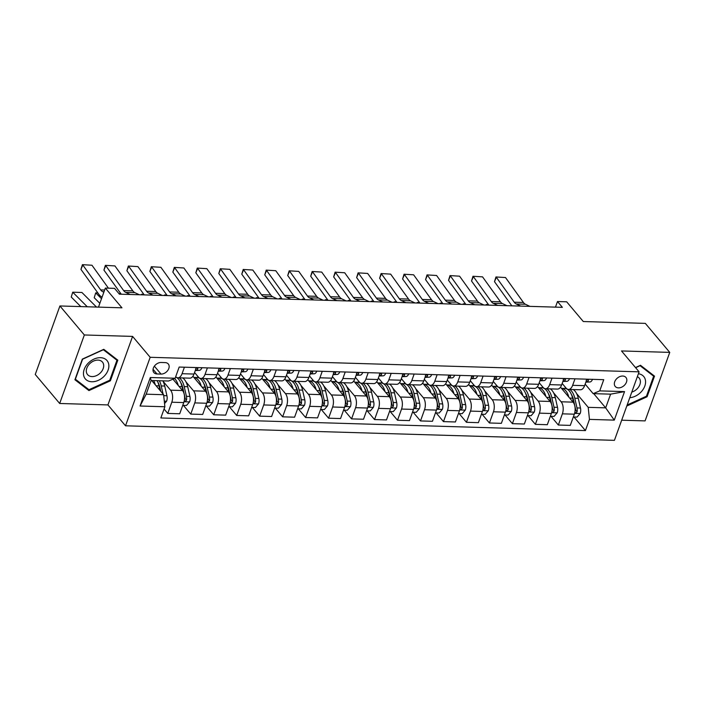 <?xml version="1.0" encoding="UTF-8"?>
<svg xmlns="http://www.w3.org/2000/svg" width="705" height="705" viewBox="0 0 705 705"><rect width="100%" height="100%" fill="white"/><g stroke="black" fill="none" stroke-linecap="round" stroke-linejoin="round"><path stroke-width="1.06" d="M622.718 376.029A6.997 5.032 139.9 0 0 615.747 379.819A6.997 5.032 139.9 0 0 615.236 386.455A6.997 5.032 139.9 0 0 618.452 387.873A6.997 5.032 139.9 0 0 625.423 384.084A6.997 5.032 139.9 0 0 625.934 377.448A6.997 5.032 139.9 0 0 622.718 376.029M621.678 420.198L645.084 420.894L669.75 352.385L645.322 323.375L583.291 321.533L566.679 301.81L557.488 301.537L555.478 307.133M125.516 425.802L614.425 440.343L639.091 371.835L150.174 357.294L125.516 425.802L107.927 404.917L132.584 336.408L84.344 334.972L59.678 403.48L107.927 404.917M59.678 403.48L35.25 374.47L59.916 305.97L121.947 307.812L105.336 288.089L98.489 307.116M84.344 334.972L59.916 305.97M105.336 288.089L114.527 288.363L119.409 294.161L562.378 307.336L557.488 301.537M156.995 373.967L161.04 374.082A6.777 4.882 139.9 0 0 167.79 370.416A6.777 4.882 139.9 0 0 168.284 363.983A6.777 4.882 139.9 0 0 165.173 362.608L161.128 362.485A6.777 4.882 139.9 0 0 154.369 366.159A6.777 4.882 139.9 0 0 153.875 372.592A6.777 4.882 139.9 0 0 156.995 373.967L153.047 369.288M164.873 406.759L140.066 406.018L150.332 377.51L175.14 378.25L168.565 381.008L151.108 380.497L146.173 394.192L163.631 394.712L164.873 406.759L160.846 417.959L585.423 430.588L573.976 416.99M593.716 393.654L605.674 407.86L610.609 394.157L593.152 393.637L599.726 390.878L603.753 379.678L179.176 367.049L175.14 378.25M599.726 390.878L624.542 391.61L614.275 420.127L589.459 419.387L585.423 430.588M132.584 336.408L150.174 357.294M669.75 352.385L621.502 350.949L639.091 371.835M593.152 393.637L585.15 384.137M574.989 378.814L572.645 385.318A8.742 4.724 91.7 0 1 568.477 389.416A8.742 4.724 91.7 0 1 566.071 388.085L562.176 383.45M552.015 378.136L549.671 384.639A8.742 4.724 91.7 0 1 545.503 388.737A8.742 4.724 91.7 0 1 543.097 387.398L539.193 382.771M529.032 377.448L526.697 383.952A8.742 4.724 91.7 0 1 522.528 388.05A8.742 4.724 91.7 0 1 520.123 386.719L516.219 382.084M506.058 376.77L503.723 383.273A8.742 4.724 91.7 0 1 499.554 387.371A8.742 4.724 91.7 0 1 497.148 386.032L493.244 381.405M483.084 376.082L480.748 382.586A8.742 4.724 91.7 0 1 476.58 386.684A8.742 4.724 91.7 0 1 474.174 385.353L470.27 380.718M460.109 375.404L457.765 381.899A8.742 4.724 91.7 0 1 453.597 385.996A8.742 4.724 91.7 0 1 451.191 384.666L447.296 380.039M437.135 374.716L434.791 381.22A8.742 4.724 91.7 0 1 430.623 385.318A8.742 4.724 91.7 0 1 428.217 383.987L424.322 379.352M414.161 374.038L411.817 380.533A8.742 4.724 91.7 0 1 407.649 384.63A8.742 4.724 91.7 0 1 405.243 383.3L401.348 378.673M391.187 373.35L388.843 379.854A8.742 4.724 91.7 0 1 384.674 383.952A8.742 4.724 91.7 0 1 382.269 382.621L378.373 377.986M368.213 372.672L365.869 379.167A8.742 4.724 91.7 0 1 361.7 383.264A8.742 4.724 91.7 0 1 359.294 381.934L355.39 377.307M345.23 371.984L342.894 378.488A8.742 4.724 91.7 0 1 338.726 382.586A8.742 4.724 91.7 0 1 336.32 381.246L332.416 376.62M322.255 371.306L319.92 377.801A8.742 4.724 91.7 0 1 315.752 381.899A8.742 4.724 91.7 0 1 313.346 380.568L309.442 375.932M299.281 370.618L296.946 377.122A8.742 4.724 91.7 0 1 292.778 381.22A8.742 4.724 91.7 0 1 290.372 379.88L286.468 375.254M276.307 369.931L273.963 376.435A8.742 4.724 91.7 0 1 269.804 380.533A8.742 4.724 91.7 0 1 267.389 379.202L263.494 374.567M253.333 369.253L250.989 375.756A8.742 4.724 91.7 0 1 246.82 379.854A8.742 4.724 91.7 0 1 244.415 378.514L240.52 373.888M230.359 368.565L228.015 375.069A8.742 4.724 91.7 0 1 223.846 379.167A8.742 4.724 91.7 0 1 221.44 377.836L217.545 373.201M207.385 367.887L205.04 374.381A8.742 4.724 91.7 0 1 200.872 378.479A8.742 4.724 91.7 0 1 198.466 377.149L194.571 372.522M151.672 380.506L163.631 394.712M163.022 381.211L170.557 390.165A8.742 4.724 91.7 0 1 171.8 402.211L167.772 413.421L164.062 409.015M172.945 379.167L182.507 390.526A8.742 4.724 91.7 0 1 183.749 402.573L179.713 413.773L167.772 413.421M185.997 381.899L193.531 390.852A8.742 4.724 91.7 0 1 194.774 402.899L190.747 414.099L183.397 405.375M192.897 376.267L205.481 391.204A8.742 4.724 91.7 0 1 206.724 403.251L202.688 414.452L190.747 414.099M208.971 382.577L216.506 391.531A8.742 4.724 91.7 0 1 217.748 403.586L213.721 414.787L206.371 406.062M215.871 376.946L228.455 391.892A8.742 4.724 91.7 0 1 229.698 403.939L225.662 415.139L213.721 414.787M231.945 383.264L239.488 392.218A8.742 4.724 91.7 0 1 240.731 404.265L236.695 415.465L229.345 406.741M238.845 377.633L251.429 392.57A8.742 4.724 91.7 0 1 252.672 404.617L248.645 415.827L236.695 415.465M254.919 383.943L262.463 392.905A8.742 4.724 91.7 0 1 263.705 404.952L259.669 416.153L252.319 407.428M261.828 378.312L274.404 393.258A8.742 4.724 91.7 0 1 275.646 405.305L271.619 416.505L259.669 416.153M277.893 384.63L285.437 393.584A8.742 4.724 91.7 0 1 286.679 405.631L282.643 416.831L275.302 408.107M284.802 378.999L297.387 393.936A8.742 4.724 91.7 0 1 298.62 405.983L294.593 417.193L282.643 416.831M300.868 385.309L308.411 394.271A8.742 4.724 91.7 0 1 309.654 406.318L305.618 417.519L298.277 408.794M307.777 379.678L320.361 394.624A8.742 4.724 91.7 0 1 321.603 406.67L317.567 417.871L305.618 417.519M323.842 385.996L331.385 394.95A8.742 4.724 91.7 0 1 332.628 406.996L328.592 418.197L321.251 409.473M330.751 380.365L343.335 395.311A8.742 4.724 91.7 0 1 344.578 407.358L340.541 418.558L328.592 418.197M346.816 386.684L354.359 395.637A8.742 4.724 91.7 0 1 355.602 407.684L351.566 418.885L344.225 410.16M353.725 381.044L366.309 395.99A8.742 4.724 91.7 0 1 367.552 408.036L363.516 419.237L351.566 418.885M369.799 387.362L377.334 396.316A8.742 4.724 91.7 0 1 378.576 408.362L374.549 419.563L367.199 410.848M376.699 381.731L389.283 396.677A8.742 4.724 91.7 0 1 390.526 408.724L386.49 419.924L374.549 419.563M392.773 388.05L400.308 397.003A8.742 4.724 91.7 0 1 401.55 409.05L397.523 420.25L390.173 411.526M399.673 382.418L412.258 397.356A8.742 4.724 91.7 0 1 413.5 409.402L409.464 420.603L397.523 420.25M415.747 388.728L423.291 397.682A8.742 4.724 91.7 0 1 424.525 409.728L420.497 420.938L413.148 412.213M422.648 383.097L435.232 398.043A8.742 4.724 91.7 0 1 436.474 410.09L432.447 421.29L420.497 420.938M438.721 389.416L446.265 398.369A8.742 4.724 91.7 0 1 447.508 410.416L443.471 421.616L436.122 412.892M445.63 383.784L458.206 398.722A8.742 4.724 91.7 0 1 459.449 410.768L455.421 421.969L443.471 421.616M461.696 390.094L469.239 399.048A8.742 4.724 91.7 0 1 470.482 411.103L466.446 422.304L459.105 413.579M468.605 384.463L481.189 399.409A8.742 4.724 91.7 0 1 482.423 411.456L478.395 422.656L466.446 422.304M484.67 390.781L492.213 399.735A8.742 4.724 91.7 0 1 493.456 411.782L489.42 422.982L482.079 414.258M491.579 385.15L504.163 400.087A8.742 4.724 91.7 0 1 505.406 412.134L501.37 423.335L489.42 422.982M507.644 391.46L515.188 400.422A8.742 4.724 91.7 0 1 516.43 412.469L512.394 423.67L505.053 414.945M514.553 385.829L527.137 400.775A8.742 4.724 91.7 0 1 528.38 412.822L524.344 424.022L512.394 423.67M530.618 392.147L538.162 401.101A8.742 4.724 91.7 0 1 539.404 413.148L535.368 424.348L528.027 415.624M537.527 386.516L550.111 401.453A8.742 4.724 91.7 0 1 551.354 413.5L547.318 424.71L535.368 424.348M553.601 392.826L561.136 401.788A8.742 4.724 91.7 0 1 562.378 413.835L558.351 425.036L551.002 416.311M560.501 387.195L573.086 402.141A8.742 4.724 91.7 0 1 574.328 414.188L570.292 425.388L558.351 425.036M576.575 393.513L588.217 407.34L605.674 407.86L614.275 420.127M184.41 367.199L182.066 373.703A8.742 4.724 91.7 0 1 177.898 377.801A8.742 4.724 91.7 0 1 175.704 376.699M196.351 367.561L194.016 374.055A8.742 4.724 91.7 0 1 189.848 378.153L177.898 377.801M197.426 377.51L197.832 376.391M219.325 368.239L216.99 374.743A8.742 4.724 91.7 0 1 212.822 378.841L200.872 378.479M220.401 378.197L220.806 377.078M242.308 368.926L239.964 375.421A8.742 4.724 91.7 0 1 235.796 379.519L223.846 379.167M243.375 378.876L243.78 377.765M265.283 369.605L262.939 376.109A8.742 4.724 91.7 0 1 258.77 380.207L246.82 379.854M266.358 379.563L266.754 378.444M288.257 370.292L285.913 376.787A8.742 4.724 91.7 0 1 281.744 380.885L269.804 380.533M289.332 380.242L289.729 379.131M311.231 370.971L308.887 377.475A8.742 4.724 91.7 0 1 304.719 381.572L292.778 381.22M312.306 380.929L312.703 379.81M334.205 371.658L331.861 378.162A8.742 4.724 91.7 0 1 327.693 382.26L315.752 381.899M335.28 381.608L335.686 380.497M357.179 372.337L354.844 378.841A8.742 4.724 91.7 0 1 350.676 382.938L338.726 382.586M358.255 382.295L358.66 381.176M380.154 373.024L377.818 379.528A8.742 4.724 91.7 0 1 373.65 383.626L361.7 383.264M381.229 382.982L381.634 381.863M403.128 373.703L400.793 380.207A8.742 4.724 91.7 0 1 396.624 384.304L384.674 383.952M404.203 383.661L404.608 382.542M426.111 374.39L423.767 380.894A8.742 4.724 91.7 0 1 419.598 384.992L407.649 384.63M427.177 384.348L427.582 383.229M449.085 375.078L446.741 381.572A8.742 4.724 91.7 0 1 442.573 385.67L430.623 385.318M450.16 385.027L450.557 383.908M472.059 375.756L469.715 382.26A8.742 4.724 91.7 0 1 465.547 386.358L453.597 385.996M473.134 385.714L473.531 384.595M495.033 376.444L492.689 382.938A8.742 4.724 91.7 0 1 488.521 387.036L476.58 386.684M496.108 386.393L496.505 385.274M518.008 377.122L515.663 383.626A8.742 4.724 91.7 0 1 511.495 387.724L499.554 387.371M519.083 387.08L519.488 385.961M540.982 377.81L538.646 384.304A8.742 4.724 91.7 0 1 534.478 388.402L522.528 388.05M542.057 387.759L542.462 386.648M563.956 378.488L561.621 384.992A8.742 4.724 91.7 0 1 557.452 389.089L545.503 388.737M589.459 419.387L588.217 407.34M565.031 388.446L565.436 387.327M586.93 379.175L584.595 385.67A8.742 4.724 91.7 0 1 580.426 389.768L568.477 389.416M151.108 380.497L150.332 377.51M146.173 394.192L140.066 406.018M624.542 391.61L610.609 394.157M88.936 390.579L110.385 380.797L117.814 360.167L103.794 349.319L82.335 359.109L74.915 379.739L88.936 390.579L86.759 387.997M626.78 406.027L647.084 396.756L654.513 376.126L640.492 365.287L635.496 367.561M109.804 380.101L110.385 380.797M646.503 396.06L647.084 396.756M103.847 292.231L102.674 291.676A10.928 5.904 91.7 0 1 100.674 289.905L82.776 264.974L80.943 269.38L98.832 294.311A16.391 8.865 -88.3 0 0 101.837 296.972L102.093 297.096M108.429 288.178L91.967 265.247L82.406 264.657L91.967 265.247M80.943 269.38L82.406 264.657M164.547 403.568L166.653 401.136A5.79 3.128 -88.3 0 0 166.935 395.734L164.723 386.032A16.717 9.042 -88.3 0 0 162.82 380.841M87.288 306.781L72.721 292.205L81.912 292.478L96.479 307.054M155.303 384.824A16.717 9.042 -88.3 0 0 153.628 380.568M72.721 292.205L71.24 297.025L72.721 292.205M80.793 306.587L71.24 297.025M163.084 394.06L161.233 385.935A16.717 9.042 -88.3 0 0 159.33 380.735M157.85 382.163A13.88 7.499 91.7 0 1 159.815 387.115L160.766 391.31M157.118 380.674A16.717 9.042 91.7 0 1 159.03 385.864L160.079 390.491M130.134 294.478L125.649 292.363A10.928 5.904 91.7 0 1 123.648 290.583L105.759 265.653L103.917 270.068L121.251 294.214M201.886 367.657L201.894 367.754A5.79 3.128 91.7 0 1 199.286 370.372L195.285 370.53M139.326 294.752L134.84 292.637A10.928 5.904 91.7 0 1 132.84 290.857L114.941 265.926L105.38 265.344L114.941 265.926M195.373 370.284L195.796 370.266A5.79 3.128 -88.3 0 0 197.788 368.891L197.788 368.133M196.951 367.904L197.788 368.891C197.726 367.631 196.986 367.613 195.576 368.83M103.917 270.068L105.38 265.344M153.108 295.166L148.623 293.042A10.928 5.904 91.7 0 1 146.622 291.271L128.733 266.34L126.891 270.746L144.225 294.901M224.86 368.345L224.869 368.433A5.79 3.128 91.7 0 1 222.26 371.059L218.259 371.209M162.3 295.439L157.814 293.315A10.928 5.904 91.7 0 1 155.814 291.544L137.916 266.613L128.354 266.023L137.916 266.613M218.347 370.971L218.77 370.953A5.79 3.128 -88.3 0 0 220.762 369.579L220.762 368.821M219.925 368.583L220.762 369.579C220.7 368.318 219.969 368.301 218.559 369.508M126.891 270.746L128.354 266.023M176.083 295.844L171.597 293.729A10.928 5.904 91.7 0 1 169.597 291.949L151.707 267.028L149.865 271.434L167.2 295.58M247.834 369.023L247.852 369.12A5.79 3.128 91.7 0 1 245.234 371.738L241.233 371.896M185.274 296.118L180.788 294.003A10.928 5.904 91.7 0 1 178.788 292.223L160.899 267.301L151.328 266.71L160.899 267.301M241.321 371.65L241.744 371.641A5.79 3.128 -88.3 0 0 243.736 370.257L243.736 369.499M242.899 369.27L243.736 370.257C243.674 369.006 242.943 368.979 241.533 370.195M149.865 271.434L151.328 266.71M182.745 405.357L186.464 405.472L189.636 401.824A5.79 3.128 -88.3 0 0 189.909 396.421L187.706 386.719A16.717 9.042 -88.3 0 0 182.701 377.942M178.277 385.503A16.717 9.042 -88.3 0 0 174.54 378.497M97.854 292.945L95.704 292.883L101.511 298.708M95.704 292.883L94.214 297.713L95.704 292.883M99.846 303.344L94.214 297.713M184.296 400.546L185.248 401.392L186.517 400.184A5.79 3.128 -88.3 0 0 186.42 396.316L184.208 386.613A16.717 9.042 -88.3 0 0 179.211 377.836M180.824 382.841A13.88 7.499 91.7 0 1 182.789 387.803L184.992 397.505A2.952 1.595 91.7 0 1 185.115 398.51L186.517 400.184M175.571 377.06A16.717 9.042 91.7 0 1 182.005 386.551L183.097 391.363M205.719 406.045L209.438 406.15L212.61 402.502A5.79 3.128 -88.3 0 0 212.884 397.109L210.68 387.398A16.717 9.042 -88.3 0 0 205.675 378.629M201.251 386.19A16.717 9.042 -88.3 0 0 193.857 377.404M207.27 401.224L208.222 402.079L209.491 400.863A5.79 3.128 -88.3 0 0 209.394 397.003L207.182 387.301A16.717 9.042 -88.3 0 0 202.185 378.523M198.854 377.563A16.717 9.042 -88.3 0 0 198.211 377.651M203.798 383.529A13.88 7.499 91.7 0 1 205.763 388.481L207.966 398.184A2.952 1.595 91.7 0 1 208.09 399.197L209.491 400.863M193.849 377.395L197.109 377.492A16.717 9.042 91.7 0 1 204.979 387.23L206.071 392.05M120.828 293.632L118.916 293.571M228.693 406.723L232.412 406.838L235.585 403.189A5.79 3.128 -88.3 0 0 235.858 397.787L233.655 388.085A16.717 9.042 -88.3 0 0 228.649 379.308M224.225 386.869A16.717 9.042 -88.3 0 0 216.832 378.083L220.092 378.18A16.717 9.042 91.7 0 1 227.953 387.917L229.046 392.729M143.802 294.311L141.652 294.249L142.243 294.84M141.132 294.805L141.652 294.249L141.476 294.822M230.244 401.912L231.196 402.758L232.474 401.55A5.79 3.128 -88.3 0 0 232.368 397.682L230.165 387.979A16.717 9.042 -88.3 0 0 225.159 379.202M221.837 378.25A16.717 9.042 -88.3 0 0 221.185 378.329M226.772 384.207A13.88 7.499 91.7 0 1 228.737 389.169L230.94 398.871A2.952 1.595 91.7 0 1 231.064 399.885L232.474 401.55M199.057 296.532L194.58 294.408A10.928 5.904 91.7 0 1 192.571 292.637L174.681 267.706L172.84 272.112L190.174 296.267M270.808 369.711L270.826 369.799A5.79 3.128 91.7 0 1 268.208 372.425L264.208 372.575M208.248 296.805L203.763 294.69A10.928 5.904 91.7 0 1 201.762 292.91L183.873 267.979L174.302 267.389L183.873 267.979M264.296 372.337L264.719 372.319A5.79 3.128 -88.3 0 0 266.71 370.945L266.71 370.187M265.873 369.949L266.71 370.945C266.649 369.684 265.917 369.667 264.507 370.874M172.84 272.112L174.302 267.389M251.667 407.411L255.386 407.516L258.559 403.868A5.79 3.128 -88.3 0 0 258.832 398.475L256.629 388.763A16.717 9.042 -88.3 0 0 251.623 379.995M247.208 387.556A16.717 9.042 -88.3 0 0 239.806 378.77L243.066 378.858A16.717 9.042 91.7 0 1 250.927 388.596L252.029 393.416M166.785 294.998L164.626 294.937L165.217 295.527M164.106 295.492L164.626 294.937L164.45 295.501M253.218 402.59L254.17 403.445L255.448 402.238A5.79 3.128 -88.3 0 0 255.342 398.369L253.139 388.666A16.717 9.042 -88.3 0 0 248.134 379.889M244.811 378.929A16.717 9.042 -88.3 0 0 244.159 379.017M249.746 384.895A13.88 7.499 91.7 0 1 251.711 389.847L253.923 399.55A2.952 1.595 91.7 0 1 254.038 400.563L255.448 402.238M108.676 364.009A14.206 10.231 139.9 0 0 93.941 359.118A14.206 10.231 139.9 0 0 83.657 375.43A14.206 10.231 139.9 0 0 98.392 380.321A14.206 10.231 139.9 0 0 108.676 364.009M103.573 364.441A9.729 7.006 139.9 0 0 102.454 362.079A9.729 7.006 139.9 0 0 91.941 361.929A9.729 7.006 139.9 0 0 86.442 372.258A9.729 7.006 139.9 0 0 87.57 374.611A9.729 7.006 139.9 0 0 98.074 374.76A9.729 7.006 139.9 0 0 103.573 364.441M88.971 389.706L75.382 379.202L82.582 359.215L103.362 349.733L116.951 360.237L109.751 380.224L88.971 389.706M115.171 358.114L116.951 360.237M629.785 397.69A14.206 10.231 139.9 0 0 644.819 386.04A14.206 10.231 139.9 0 0 638.404 373.747M631.786 392.112A9.729 7.006 139.9 0 0 639.312 385.864A9.729 7.006 139.9 0 0 639.153 378.047A9.729 7.006 139.9 0 0 637.346 376.673M635.619 367.719L640.07 365.692L653.65 376.197L646.459 396.192L627.15 404.996M651.869 374.082L653.65 376.197M222.031 297.21L217.554 295.095A10.928 5.904 91.7 0 1 215.545 293.315L197.656 268.394L195.814 272.8L213.148 296.946M293.782 370.389L293.8 370.486A5.79 3.128 91.7 0 1 291.183 373.104L287.182 373.262M231.222 297.484L226.737 295.369A10.928 5.904 91.7 0 1 224.736 293.588L206.847 268.667L197.277 268.076L206.847 268.667M287.27 373.015L287.693 373.007A5.79 3.128 -88.3 0 0 289.685 371.623L289.685 370.865M288.847 370.636L289.685 371.623C289.623 370.372 288.891 370.345 287.481 371.561M195.814 272.8L197.277 268.076M245.005 297.898L240.528 295.783A10.928 5.904 91.7 0 1 238.519 294.003L220.63 269.072L218.797 273.478L236.131 297.633M316.765 371.077L316.774 371.165A5.79 3.128 91.7 0 1 314.166 373.791L310.165 373.941M254.197 298.171L249.72 296.056A10.928 5.904 91.7 0 1 247.711 294.276L229.821 269.345L220.251 268.755L229.821 269.345M310.244 373.703L310.667 373.685A5.79 3.128 -88.3 0 0 312.659 372.31L312.659 371.553M311.83 371.315L312.659 372.31C312.597 371.05 311.866 371.033 310.456 372.249M218.797 273.478L220.251 268.755M267.979 298.576L263.503 296.461A10.928 5.904 91.7 0 1 261.502 294.69L243.604 269.759L241.771 274.166L259.105 298.321M339.739 371.755L339.748 371.852A5.79 3.128 91.7 0 1 337.14 374.47L333.139 374.628M277.171 298.858L272.694 296.735A10.928 5.904 91.7 0 1 270.685 294.963L252.795 270.033L243.225 269.442L252.795 270.033M333.227 374.39L333.641 374.373A5.79 3.128 -88.3 0 0 335.633 372.998L335.633 372.231M334.805 372.002L335.633 372.998C335.58 371.738 334.84 371.711 333.43 372.927M241.771 274.166L243.225 269.442M290.962 299.264L286.477 297.149A10.928 5.904 91.7 0 1 284.476 295.369L266.578 270.438L264.745 274.844L282.079 298.999M362.714 372.443L362.723 372.531A5.79 3.128 91.7 0 1 360.114 375.157L356.113 375.307M300.145 299.537L295.668 297.422A10.928 5.904 91.7 0 1 293.668 295.642L275.77 270.711L266.208 270.121L275.77 270.711M356.201 375.069L356.624 375.051A5.79 3.128 -88.3 0 0 358.616 373.676L358.616 372.919M357.779 372.689L358.616 373.676C358.554 372.416 357.814 372.399 356.404 373.615M264.745 274.844L266.208 270.121M313.937 299.951L309.451 297.827A10.928 5.904 91.7 0 1 307.45 296.056L289.552 271.125L287.719 275.532L305.054 299.687M385.688 373.121L385.697 373.218A5.79 3.128 91.7 0 1 383.088 375.844L379.087 375.994M323.119 300.224L318.642 298.1A10.928 5.904 91.7 0 1 316.642 296.329L298.744 271.399L289.182 270.808L298.744 271.399M379.175 375.756L379.598 375.739A5.79 3.128 -88.3 0 0 381.59 374.364L381.59 373.606M380.753 373.368L381.59 374.364C381.528 373.104 380.788 373.077 379.378 374.293M287.719 275.532L289.182 270.808M274.642 408.089L278.36 408.204L281.533 404.555A5.79 3.128 -88.3 0 0 281.806 399.153L279.603 389.451A16.717 9.042 -88.3 0 0 274.598 380.674M270.182 388.235A16.717 9.042 -88.3 0 0 262.78 379.449L266.041 379.546A16.717 9.042 91.7 0 1 273.901 389.283L275.003 394.095M189.76 295.686L187.6 295.615L188.191 296.206M187.081 296.171L187.6 295.615L187.424 296.188M276.201 403.278L277.153 404.124L278.422 402.916A5.79 3.128 -88.3 0 0 278.316 399.048L276.113 389.345A16.717 9.042 -88.3 0 0 271.108 380.577M267.785 379.616A16.717 9.042 -88.3 0 0 267.142 379.704M272.72 385.573A13.88 7.499 91.7 0 1 274.686 390.535L276.898 400.237A2.952 1.595 91.7 0 1 277.012 401.251L278.422 402.916M297.625 408.777L301.335 408.882L304.507 405.234A5.79 3.128 -88.3 0 0 304.78 399.841L302.577 390.138A16.717 9.042 -88.3 0 0 297.58 381.361M293.157 388.922A16.717 9.042 -88.3 0 0 285.754 380.136L289.015 380.224A16.717 9.042 91.7 0 1 296.884 389.962L297.977 394.782M212.734 296.364L210.575 296.303L211.165 296.893M210.055 296.858L210.575 296.303L210.398 296.867M299.176 403.956L300.127 404.811L301.396 403.604A5.79 3.128 -88.3 0 0 301.291 399.735L299.087 390.032A16.717 9.042 -88.3 0 0 294.082 381.255M290.76 380.295A16.717 9.042 -88.3 0 0 290.116 380.383M295.695 386.261A13.88 7.499 91.7 0 1 297.669 391.213L299.872 400.916A2.952 1.595 91.7 0 1 299.986 401.929L301.396 403.604M320.599 409.455L324.318 409.57L327.481 405.921A5.79 3.128 -88.3 0 0 327.763 400.519L325.551 390.817A16.717 9.042 -88.3 0 0 320.555 382.039M316.131 389.601A16.717 9.042 -88.3 0 0 308.728 380.815L311.989 380.911A16.717 9.042 91.7 0 1 319.858 390.649L320.951 395.461M235.708 297.052L233.549 296.981L234.139 297.572M233.029 297.545L233.549 296.981L233.381 297.554M322.15 404.644L323.101 405.49L324.37 404.282A5.79 3.128 -88.3 0 0 324.265 400.414L322.062 390.711A16.717 9.042 -88.3 0 0 317.056 381.943M313.734 380.982A16.717 9.042 -88.3 0 0 313.09 381.07M318.678 386.948A13.88 7.499 91.7 0 1 320.643 391.901L322.846 401.603A2.952 1.595 91.7 0 1 322.969 402.617L324.37 404.282M343.573 410.143L347.292 410.248L350.455 406.6A5.79 3.128 -88.3 0 0 350.738 401.207L348.526 391.504A16.717 9.042 -88.3 0 0 343.529 382.727M339.105 390.288A16.717 9.042 -88.3 0 0 331.711 381.502L334.963 381.59A16.717 9.042 91.7 0 1 342.833 391.328L343.925 396.148M258.682 297.73L256.523 297.669L257.113 298.259M256.012 298.224L256.523 297.669L256.356 298.233M345.124 405.322L346.076 406.177L347.345 404.97A5.79 3.128 -88.3 0 0 347.239 401.101L345.036 391.398A16.717 9.042 -88.3 0 0 340.039 382.621M336.708 381.669A16.717 9.042 -88.3 0 0 336.065 381.749M341.652 387.627A13.88 7.499 91.7 0 1 343.617 392.579L345.82 402.291A2.952 1.595 91.7 0 1 345.943 403.295L347.345 404.97M366.547 410.821L370.266 410.936L373.438 407.287A5.79 3.128 -88.3 0 0 373.712 401.885L371.509 392.183A16.717 9.042 -88.3 0 0 366.503 383.405M362.079 390.967A16.717 9.042 -88.3 0 0 354.685 382.18M281.656 298.418L279.506 298.347L280.088 298.938M278.986 298.911L279.506 298.347L279.33 298.92M368.098 406.01L369.05 406.864L370.319 405.648A5.79 3.128 -88.3 0 0 370.222 401.788L368.01 392.077A16.717 9.042 -88.3 0 0 363.013 383.308M359.682 382.348A16.717 9.042 -88.3 0 0 359.039 382.436M364.626 388.314A13.88 7.499 91.7 0 1 366.591 393.267L368.794 402.969A2.952 1.595 91.7 0 1 368.918 403.983L370.319 405.648M354.677 382.18L357.937 382.277A16.717 9.042 91.7 0 1 365.807 392.015L366.9 396.836M336.911 300.63L332.425 298.515A10.928 5.904 91.7 0 1 330.425 296.735L312.535 271.804L310.693 276.21L328.028 300.365M408.662 373.809L408.671 373.906A5.79 3.128 91.7 0 1 406.062 376.523L402.062 376.681M346.102 300.903L341.617 298.788A10.928 5.904 91.7 0 1 339.616 297.008L321.718 272.077L312.156 271.495L321.718 272.077M402.15 376.435L402.573 376.417A5.79 3.128 -88.3 0 0 404.564 375.042L404.564 374.285M403.727 374.055L404.564 375.042C404.503 373.782 403.762 373.765 402.361 374.981M310.693 276.21L312.156 271.495M389.521 411.508L393.24 411.614L396.413 407.966A5.79 3.128 -88.3 0 0 396.686 402.573L394.483 392.87A16.717 9.042 -88.3 0 0 389.477 384.093M385.053 391.654A16.717 9.042 -88.3 0 0 377.66 382.868L380.911 382.956A16.717 9.042 91.7 0 1 388.781 392.694L389.874 397.514M304.63 299.096L302.48 299.035L303.071 299.625M301.96 299.59L302.48 299.035L302.304 299.599M391.072 406.688L392.024 407.543L393.293 406.336A5.79 3.128 -88.3 0 0 393.196 402.467L390.984 392.764A16.717 9.042 -88.3 0 0 385.988 383.987M382.656 383.035A16.717 9.042 -88.3 0 0 382.013 383.115M387.6 388.993A13.88 7.499 91.7 0 1 389.565 393.945L391.769 403.657A2.952 1.595 91.7 0 1 391.892 404.661L393.293 406.336M359.885 301.317L355.399 299.193A10.928 5.904 91.7 0 1 353.399 297.422L335.51 272.491L333.668 276.898L351.002 301.053M431.636 374.496L431.654 374.584A5.79 3.128 91.7 0 1 429.037 377.21L425.036 377.36M369.076 301.59L364.591 299.466A10.928 5.904 91.7 0 1 362.59 297.695L344.701 272.764L335.131 272.174L344.701 272.764M425.124 377.122L425.547 377.105A5.79 3.128 -88.3 0 0 427.538 375.73L427.538 374.972M426.701 374.734L427.538 375.73C427.477 374.47 426.745 374.443 425.335 375.659M333.668 276.898L335.131 272.174M412.495 412.187L416.214 412.302L419.387 408.653A5.79 3.128 -88.3 0 0 419.66 403.251L417.457 393.549A16.717 9.042 -88.3 0 0 412.451 384.78M408.028 392.332A16.717 9.042 -88.3 0 0 400.634 383.555L403.894 383.643A16.717 9.042 91.7 0 1 411.755 393.381L412.848 398.202M327.605 299.784L325.454 299.722L326.045 300.304M324.935 300.277L325.454 299.722L325.278 300.286M414.046 407.375L414.998 408.23L416.276 407.014A5.79 3.128 -88.3 0 0 416.17 403.154L413.958 393.443A16.717 9.042 -88.3 0 0 408.962 384.674M405.639 383.714A16.717 9.042 -88.3 0 0 404.987 383.802M410.574 389.68A13.88 7.499 91.7 0 1 412.54 394.633L414.743 404.335A2.952 1.595 91.7 0 1 414.866 405.349L416.276 407.014M382.859 301.996L378.373 299.881A10.928 5.904 91.7 0 1 376.373 298.1L358.484 273.17L356.642 277.585L373.976 301.731M454.61 375.175L454.628 375.271A5.79 3.128 91.7 0 1 452.011 377.889L448.01 378.047M392.05 302.269L387.565 300.154A10.928 5.904 91.7 0 1 385.564 298.374L367.675 273.443L358.105 272.861L367.675 273.443M448.098 377.801L448.521 377.783A5.79 3.128 -88.3 0 0 450.513 376.408L450.513 375.65M449.675 375.421L450.513 376.408C450.451 375.148 449.719 375.13 448.31 376.347M356.642 277.585L358.105 272.861M435.47 412.874L439.189 412.989L442.361 409.332A5.79 3.128 -88.3 0 0 442.634 403.939L440.431 394.236A16.717 9.042 -88.3 0 0 435.426 385.459M431.011 393.02A16.717 9.042 -88.3 0 0 423.608 384.234L426.869 384.322A16.717 9.042 91.7 0 1 434.729 394.069L435.831 398.88M350.588 300.462L348.429 300.4L349.019 300.991M347.909 300.956L348.429 300.4L348.252 300.964M437.021 408.054L437.972 408.909L439.25 407.701A5.79 3.128 -88.3 0 0 439.144 403.833L436.941 394.13A16.717 9.042 -88.3 0 0 431.936 385.353M428.614 384.401A16.717 9.042 -88.3 0 0 427.961 384.481M433.549 390.358A13.88 7.499 91.7 0 1 435.514 395.32L437.726 405.023A2.952 1.595 91.7 0 1 437.84 406.027L439.25 407.701M405.833 302.683L401.356 300.559A10.928 5.904 91.7 0 1 399.347 298.788L381.458 273.857L379.616 278.263L396.95 302.419M477.585 375.862L477.602 375.95A5.79 3.128 91.7 0 1 474.985 378.576L470.984 378.726M415.025 302.956L410.539 300.832A10.928 5.904 91.7 0 1 408.539 299.061L390.649 274.13L381.079 273.54L390.649 274.13M471.072 378.488L471.495 378.47A5.79 3.128 -88.3 0 0 473.487 377.096L473.487 376.338M472.65 376.1L473.487 377.096C473.425 375.836 472.694 375.809 471.284 377.025M379.616 278.263L381.079 273.54M458.444 413.562L462.163 413.668L465.335 410.019A5.79 3.128 -88.3 0 0 465.608 404.626L463.405 394.915A16.717 9.042 -88.3 0 0 458.4 386.146M453.985 393.707A16.717 9.042 -88.3 0 0 446.582 384.921L449.843 385.009A16.717 9.042 91.7 0 1 457.704 394.747L458.805 399.568M373.562 301.15L371.403 301.088L371.993 301.678M370.883 301.643L371.403 301.088L371.227 301.652M460.004 408.741L460.955 409.596L462.224 408.38A5.79 3.128 -88.3 0 0 462.119 404.52L459.916 394.818A16.717 9.042 -88.3 0 0 454.91 386.04M451.588 385.08A16.717 9.042 -88.3 0 0 450.936 385.168M456.523 391.046A13.88 7.499 91.7 0 1 458.488 395.998L460.7 405.701A2.952 1.595 91.7 0 1 460.814 406.714L462.224 408.38M428.807 303.361L424.331 301.246A10.928 5.904 91.7 0 1 422.321 299.466L404.432 274.536L402.599 278.951L419.933 303.097M500.568 376.54L500.576 376.637A5.79 3.128 91.7 0 1 497.968 379.255L493.967 379.413M437.999 303.635L433.522 301.52A10.928 5.904 91.7 0 1 431.513 299.74L413.623 274.809L404.053 274.227L413.623 274.809M494.046 379.167L494.469 379.149A5.79 3.128 -88.3 0 0 496.461 377.774L496.461 377.016M495.633 376.787L496.461 377.774C496.399 376.514 495.668 376.496 494.258 377.713M402.599 278.951L404.053 274.227M481.427 414.24L485.137 414.355L488.309 410.707A5.79 3.128 -88.3 0 0 488.583 405.305L486.379 395.602A16.717 9.042 -88.3 0 0 481.383 386.825M476.959 394.386A16.717 9.042 -88.3 0 0 469.556 385.6L472.817 385.688A16.717 9.042 91.7 0 1 480.687 395.435L481.779 400.246M396.536 301.828L394.377 301.766L394.967 302.357M393.857 302.322L394.377 301.766L394.201 302.33M482.978 409.429L483.93 410.275L485.199 409.067A5.79 3.128 -88.3 0 0 485.093 405.199L482.89 395.496A16.717 9.042 -88.3 0 0 477.884 386.719M474.562 385.767A16.717 9.042 -88.3 0 0 473.919 385.846M479.497 391.724A13.88 7.499 91.7 0 1 481.471 396.686L483.674 406.388A2.952 1.595 91.7 0 1 483.789 407.402L485.199 409.067M451.782 304.049L447.305 301.925A10.928 5.904 91.7 0 1 445.304 300.154L427.406 275.223L425.573 279.629L442.907 303.785M523.542 377.228L523.551 377.316A5.79 3.128 91.7 0 1 520.942 379.942L516.941 380.092M460.973 304.322L456.496 302.198A10.928 5.904 91.7 0 1 454.487 300.427L436.598 275.496L427.027 274.906L436.598 275.496M517.021 379.854L517.444 379.836A5.79 3.128 -88.3 0 0 519.435 378.462L519.435 377.704M518.607 377.466L519.435 378.462C519.382 377.201 518.642 377.184 517.232 378.391M425.573 279.629L427.027 274.906M504.401 414.928L508.12 415.033L511.284 411.385A5.79 3.128 -88.3 0 0 511.566 405.992L509.354 396.281A16.717 9.042 -88.3 0 0 504.357 387.512M499.933 395.073A16.717 9.042 -88.3 0 0 492.531 386.287L495.791 386.375A16.717 9.042 91.7 0 1 503.661 396.113L504.754 400.933M419.51 302.515L417.351 302.454L417.942 303.044M416.831 303.009L417.351 302.454L417.184 303.018M505.952 410.107L506.904 410.962L508.173 409.755A5.79 3.128 -88.3 0 0 508.067 405.886L505.864 396.184A16.717 9.042 -88.3 0 0 500.858 387.406M497.536 386.446A16.717 9.042 -88.3 0 0 496.893 386.534M502.471 392.412A13.88 7.499 91.7 0 1 504.445 397.364L506.648 407.067A2.952 1.595 91.7 0 1 506.772 408.08L508.173 409.755M474.765 304.727L470.279 302.612A10.928 5.904 91.7 0 1 468.279 300.832L450.38 275.911L448.547 280.317L465.882 304.463M546.516 377.906L546.525 378.003A5.79 3.128 91.7 0 1 543.916 380.621L539.915 380.779M483.947 305.001L479.471 302.886A10.928 5.904 91.7 0 1 477.47 301.106L459.572 276.184L450.01 275.593L459.572 276.184M540.004 380.533L540.427 380.524A5.79 3.128 -88.3 0 0 542.418 379.14L542.418 378.382M541.581 378.153L542.418 379.14C542.356 377.889 541.616 377.862 540.206 379.079M448.547 280.317L450.01 275.593M527.375 415.606L531.094 415.721L534.258 412.072A5.79 3.128 -88.3 0 0 534.54 406.67L532.328 396.968A16.717 9.042 -88.3 0 0 527.331 388.191M522.907 395.752A16.717 9.042 -88.3 0 0 515.505 386.966L518.765 387.063A16.717 9.042 91.7 0 1 526.635 396.8L527.728 401.612M442.484 303.203L440.325 303.132L440.916 303.723M439.814 303.688L440.325 303.132L440.158 303.705M528.926 410.795L529.878 411.641L531.147 410.433A5.79 3.128 -88.3 0 0 531.041 406.565L528.838 396.862A16.717 9.042 -88.3 0 0 523.841 388.085M520.51 387.133A16.717 9.042 -88.3 0 0 519.867 387.212M525.454 393.09A13.88 7.499 91.7 0 1 527.419 398.052L529.622 407.754A2.952 1.595 91.7 0 1 529.746 408.768L531.147 410.433M497.739 305.415L493.253 303.3A10.928 5.904 91.7 0 1 491.253 301.52L473.355 276.589L471.522 280.995L488.856 305.15M569.49 378.594L569.499 378.682A5.79 3.128 91.7 0 1 566.89 381.308L562.89 381.458M506.921 305.688L502.445 303.573A10.928 5.904 91.7 0 1 500.444 301.793L482.546 276.862L472.985 276.272L482.546 276.862M562.978 381.22L563.401 381.202A5.79 3.128 -88.3 0 0 565.392 379.828L565.392 379.07M564.555 378.832L565.392 379.828C565.331 378.567 564.59 378.55 563.18 379.757M471.522 280.995L472.985 276.272M550.349 416.294L554.068 416.399L557.241 412.751A5.79 3.128 -88.3 0 0 557.514 407.358L555.311 397.655A16.717 9.042 -88.3 0 0 550.305 388.878M545.882 396.439A16.717 9.042 -88.3 0 0 538.488 387.653L541.74 387.741A16.717 9.042 91.7 0 1 549.609 397.479L550.702 402.299M465.459 303.881L463.308 303.82L463.89 304.41M462.788 304.375L463.308 303.82L463.132 304.384M551.9 411.473L552.852 412.328L554.121 411.121A5.79 3.128 -88.3 0 0 554.015 407.252L551.812 397.549A16.717 9.042 -88.3 0 0 546.816 388.772M543.485 387.812A16.717 9.042 -88.3 0 0 542.841 387.9M548.428 393.778A13.88 7.499 91.7 0 1 550.393 398.73L552.597 408.433A2.952 1.595 91.7 0 1 552.72 409.446L554.121 411.121M520.713 306.093L516.227 303.978A10.928 5.904 91.7 0 1 514.227 302.207L496.338 277.276L494.496 281.683L511.83 305.829M592.464 379.272L592.473 379.369A5.79 3.128 91.7 0 1 589.865 381.987L585.864 382.145M529.904 306.367L525.419 304.252A10.928 5.904 91.7 0 1 523.418 302.48L505.52 277.55L495.959 276.959L505.52 277.55M585.952 381.907L586.375 381.89A5.79 3.128 -88.3 0 0 588.367 380.506L588.367 379.748M587.529 379.519L588.367 380.506C588.305 379.255 587.565 379.228 586.155 380.444M494.496 281.683L495.959 276.959M573.324 416.972L577.042 417.087L580.215 413.438A5.79 3.128 -88.3 0 0 580.488 408.036L578.285 398.334A16.717 9.042 -88.3 0 0 573.28 389.557M568.856 397.118A16.717 9.042 -88.3 0 0 561.462 388.332L564.714 388.429A16.717 9.042 91.7 0 1 572.583 398.166L573.676 402.978M488.433 304.569L486.283 304.498L486.873 305.089M485.763 305.054L486.283 304.498L486.106 305.071M574.875 412.161L575.826 413.007L577.095 411.799A5.79 3.128 -88.3 0 0 576.998 407.931L574.787 398.228A16.717 9.042 -88.3 0 0 569.79 389.46M566.459 388.499A16.717 9.042 -88.3 0 0 565.815 388.587M571.402 394.465A13.88 7.499 91.7 0 1 573.368 399.418L575.571 409.12A2.952 1.595 91.7 0 1 575.694 410.134L577.095 411.799M182.507 390.526L170.557 390.165M205.481 391.204L193.531 390.852M228.455 391.892L216.506 391.531M251.429 392.57L239.488 392.218M274.404 393.258L262.463 392.905M297.387 393.936L285.437 393.584M320.361 394.624L308.411 394.271M343.335 395.311L331.385 394.95M366.309 395.99L354.359 395.637M389.283 396.677L377.334 396.316M412.258 397.356L400.308 397.003M435.232 398.043L423.291 397.682M458.206 398.722L446.265 398.369M481.189 399.409L469.239 399.048M504.163 400.087L492.213 399.735M527.137 400.775L515.188 400.422M550.111 401.453L538.162 401.101M573.086 402.141L561.136 401.788M183.749 402.573L171.8 402.211M194.016 374.055L182.066 373.703M216.99 374.743L205.04 374.381M206.724 403.251L194.774 402.899M239.964 375.421L228.015 375.069M229.698 403.939L217.748 403.586M262.939 376.109L250.989 375.756M252.672 404.617L240.731 404.265M285.913 376.787L273.963 376.435M275.646 405.305L263.705 404.952M308.887 377.475L296.946 377.122M298.62 405.983L286.679 405.631M331.861 378.162L319.92 377.801M321.603 406.67L309.654 406.318M354.844 378.841L342.894 378.488M344.578 407.358L332.628 406.996M377.818 379.528L365.869 379.167M367.552 408.036L355.602 407.684M400.793 380.207L388.843 379.854M390.526 408.724L378.576 408.362M423.767 380.894L411.817 380.533M413.5 409.402L401.55 409.05M446.741 381.572L434.791 381.22M436.474 410.09L424.525 409.728M469.715 382.26L457.765 381.899M459.449 410.768L447.508 410.416M492.689 382.938L480.748 382.586M482.423 411.456L470.482 411.103M515.663 383.626L503.723 383.273M505.406 412.134L493.456 411.782M538.646 384.304L526.697 383.952M528.38 412.822L516.43 412.469M561.621 384.992L549.671 384.639M551.354 413.5L539.404 413.148M584.595 385.67L572.645 385.318M574.328 414.188L562.378 413.835M154.369 366.168L161.04 374.082M102.674 291.676L104.032 291.72M100.674 289.905L104.64 290.019M164.3 401.163L166.583 401.224M161.233 385.935L164.723 386.032M156.113 385.776L159.03 385.864M163.727 395.646L166.935 395.734M199.286 370.372L195.796 370.266M125.649 292.363L134.84 292.637M123.648 290.583L132.84 290.857M222.26 371.059L218.77 370.953M148.623 293.042L157.814 293.315M146.622 291.271L155.814 291.544M245.234 371.738L241.744 371.641M171.597 293.729L180.788 294.003M169.597 291.949L178.788 292.223M184.014 401.744L189.557 401.912M184.208 386.613L187.706 386.719M179.088 386.463L182.005 386.551M186.42 396.316L189.909 396.421M206.988 402.432L212.531 402.59M207.182 387.301L210.68 387.398M202.062 387.142L204.979 387.23M209.394 397.003L212.884 397.109M229.962 403.11L235.505 403.278M230.165 387.979L233.655 388.085M225.036 387.829L227.953 387.917M232.368 397.682L235.858 397.787M268.208 372.425L264.719 372.319M194.58 294.408L203.763 294.69M192.571 292.637L201.762 292.91M252.936 403.798L258.479 403.965M253.139 388.666L256.629 388.763M248.01 388.508L250.927 388.596M255.342 398.369L258.832 398.475M291.183 373.104L287.693 373.007M217.554 295.095L226.737 295.369M215.545 293.315L224.736 293.588M314.166 373.791L310.667 373.685M240.528 295.783L249.72 296.056M238.519 294.003L247.711 294.276M337.14 374.47L333.641 374.373M263.503 296.461L272.694 296.735M261.502 294.69L270.685 294.963M360.114 375.157L356.624 375.051M286.477 297.149L295.668 297.422M284.476 295.369L293.668 295.642M383.088 375.844L379.598 375.739M309.451 297.827L318.642 298.1M307.45 296.056L316.642 296.329M275.911 404.476L281.454 404.644M276.113 389.345L279.603 389.451M270.984 389.195L273.901 389.283M278.316 399.048L281.806 399.153M298.885 405.163L304.428 405.331M299.087 390.032L302.577 390.138M293.959 389.874L296.884 389.962M301.291 399.735L304.78 399.841M321.868 405.842L327.402 406.01M322.062 390.711L325.551 390.817M316.933 390.561L319.858 390.649M324.265 400.414L327.763 400.519M344.842 406.529L350.376 406.697M345.036 391.398L348.526 391.504M339.916 391.249L342.833 391.328M347.239 401.101L350.738 401.207M367.816 407.217L373.359 407.375M368.01 392.077L371.509 392.183M362.89 391.927L365.807 392.015M370.222 401.788L373.712 401.885M406.062 376.523L402.573 376.417M332.425 298.515L341.617 298.788M330.425 296.735L339.616 297.008M390.79 407.895L396.333 408.063M390.984 392.764L394.483 392.87M385.864 392.614L388.781 392.694M393.196 402.467L396.686 402.573M429.037 377.21L425.547 377.105M355.399 299.193L364.591 299.466M353.399 297.422L362.59 297.695M413.764 408.583L419.308 408.741M413.958 393.443L417.457 393.549M408.838 393.293L411.755 393.381M416.17 403.154L419.66 403.251M452.011 377.889L448.521 377.783M378.373 299.881L387.565 300.154M376.373 298.1L385.564 298.374M436.739 409.261L442.282 409.429M436.941 394.13L440.431 394.236M431.812 393.98L434.729 394.069M439.144 403.833L442.634 403.939M474.985 378.576L471.495 378.47M401.356 300.559L410.539 300.832M399.347 298.788L408.539 299.061M459.713 409.949L465.256 410.107M459.916 394.818L463.405 394.915M454.787 394.659L457.704 394.747M462.119 404.52L465.608 404.626M497.968 379.255L494.469 379.149M424.331 301.246L433.522 301.52M422.321 299.466L431.513 299.74M482.687 410.627L488.23 410.795M482.89 395.496L486.379 395.602M477.761 395.346L480.687 395.435M485.093 405.199L488.583 405.305M520.942 379.942L517.444 379.836M447.305 301.925L456.496 302.198M445.304 300.154L454.487 300.427M505.67 411.315L511.204 411.473M505.864 396.184L509.354 396.281M500.735 396.025L503.661 396.113M508.067 405.886L511.566 405.992M543.916 380.621L540.427 380.524M470.279 302.612L479.471 302.886M468.279 300.832L477.47 301.106M528.644 411.993L534.178 412.161M528.838 396.862L532.328 396.968M523.718 396.712L526.635 396.8M531.041 406.565L534.54 406.67M566.89 381.308L563.401 381.202M493.253 303.3L502.445 303.573M491.253 301.52L500.444 301.793M551.618 412.681L557.162 412.848M551.812 397.549L555.311 397.655M546.692 397.391L549.609 397.479M554.015 407.252L557.514 407.358M589.865 381.987L586.375 381.89M516.227 303.978L525.419 304.252M514.227 302.207L523.418 302.48M574.593 413.359L580.136 413.527M574.787 398.228L578.285 398.334M569.666 398.078L572.583 398.166M576.998 407.931L580.488 408.036"/></g></svg>
